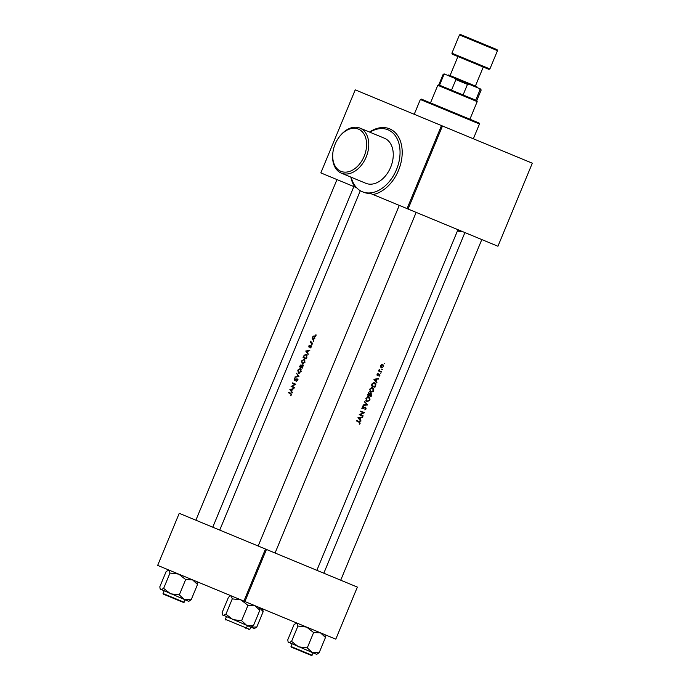 <?xml version="1.0" encoding="UTF-8"?>
<svg xmlns="http://www.w3.org/2000/svg" width="690" height="690" viewBox="0 0 690 690"><rect width="100%" height="100%" fill="white"/><g stroke="black" fill="none" stroke-linecap="round" stroke-linejoin="round"><path stroke-width="1.03" d="M364.182 156.225A22.856 15.732 -67.5 0 0 360.603 130.324A22.856 15.732 -67.5 0 0 338.618 137.836A22.856 15.732 -67.5 0 0 335.116 144.184A22.856 15.732 -67.5 0 0 333.098 151.153A22.856 15.732 -67.5 0 0 343.335 172.008A22.856 15.732 -67.5 0 0 364.182 156.225M338.618 137.836L338.902 137.431A24.374 16.776 112.5 0 1 359.999 128.107A24.374 16.776 112.5 0 1 366.174 157.044A24.374 16.776 112.5 0 1 341.343 173.147A24.374 16.776 112.5 0 1 333.02 151.636L333.098 151.153M369.521 132.049A35.043 24.124 112.5 0 1 396.991 134.654A35.043 24.124 112.5 0 1 398.484 170.43A35.043 24.124 112.5 0 1 373.04 194.52L369.288 192.967A33.517 23.072 -67.5 0 0 396.491 169.602A33.517 23.072 -67.5 0 0 388.004 129.806A33.517 23.072 -67.5 0 0 369.875 132.195M341.343 173.147L365.847 183.299A24.374 16.776 -67.5 0 0 390.678 167.196A24.374 16.776 -67.5 0 0 384.503 138.259L359.999 128.107M384.779 363.656L384.183 363.414M383.528 366.692L382.89 364.355L381.725 364.423L380.725 365.528L380.647 367.02L381.423 367.891L383.528 366.692L381.613 367.451L381.07 365.674L382.709 364.803L383.2 366.554M382.32 369.599L381.725 369.348M381.415 371.66L381.225 372.1L378.525 370.987L379.25 369.366L379.629 370.832L381.415 371.66M380.802 373.255L380.207 373.014M379.871 375.515L379.517 374.204L377.62 375.05L377.853 373.592L377.085 374.316L377.447 375.498L379.353 374.653L379.112 376.335L379.543 375.377M378.534 378.612L376.887 379.302L376.05 381.311L376.731 382.967L373.877 379.267L378.534 378.612M375.515 385.891L374.92 387.323L371.177 385.77L372.315 383.433L374.713 382.795C375.852 383.329 376.119 384.365 375.515 385.891L375.144 385.736M373.635 390.704L373.859 389.902L372.704 387.513L369.676 389.108L370.728 392.325L373.221 391.446L373.264 390.549M371.617 395.301L371.108 396.543L367.356 394.999L369.288 393.059L369.866 393.947L371.203 393.404L371.246 395.146M369.814 399.924L370.038 399.122L368.883 396.733L365.855 398.328L366.908 401.546L369.4 400.666L369.814 399.924L367.089 401.097L366.269 398.475L368.693 397.181L369.435 399.786M367.623 404.944L363.044 405.418L363.242 404.935L366.787 404.633L364.691 401.433L367.623 404.944L366.744 404.582M366.114 408.86L365.666 407.169L362.811 408.204L362.578 407.376L363.337 406.281L362.19 407.186L362.647 408.653L365.476 407.609L365.735 408.721L364.76 409.903L365.795 409.368L365.743 408.704M364.432 412.655L360.284 414.638L363.121 415.811L362.94 416.251L359.197 414.699L363.414 412.749L360.508 411.542L360.689 411.102L364.432 412.655M358.239 417.579L362.63 417.01L360.982 417.709L360.146 419.71L360.827 421.366L358.119 417.864M360.137 423.281L359.335 421.642L356.764 420.572L356.583 421.012L359.111 422.064L359.775 423.117L359.248 424.264L359.766 423.134M358.809 417.976L360.508 417.769L359.861 419.33L357.963 417.666M290.611 395.836L291.482 394.844L290.775 393.24L288.653 392.36L288.463 392.8L290.559 393.671L291.137 394.689L290.611 395.836M292.37 392.446L291.594 391.316L292.422 389.307L293.974 388.574L289.852 389.453L292.172 392.929L292.37 392.446M297.459 380.423L297.079 378.758L294.527 379.923L295.104 378.017L294.095 378.983L294.363 380.371L296.89 379.198L297.105 380.294L296.157 381.484L297.459 380.423M294.923 377.206L298.951 376.576L296.579 373.221L298.192 376.223L294.923 377.206M302.255 363.958L304.98 362.267L304.23 359.154L301.59 360.905L302.255 363.958M303.065 357.558L306.274 358.886L306.869 357.454L306.231 354.436L304.169 355.203L303.065 357.558M310.483 347.907L311.216 347.079L310.923 345.794L309.18 346.699L309.465 345.267L308.766 346.018L309.008 347.148L310.75 346.242L310.483 347.907M311.707 345.086L312.027 344.327L311.707 345.086M310.198 342.68L312.579 343.672L312.76 343.223L311.156 342.473L310.914 341.058L310.198 342.68M315.692 335.487L316.003 334.728L315.692 335.487M312.889 339.506L314.873 338.255L314.355 335.97L313.32 336.09L312.406 337.229L312.251 338.695L312.889 339.506M313.226 341.421L313.545 340.662L313.226 341.421M308.283 354.039L307.498 352.909L308.327 350.908L309.879 350.175L305.756 351.055L308.076 354.531L308.283 354.039M299.244 366.778L302.453 368.106L302.97 366.864L302.634 365.001L301.418 365.588L300.969 364.76L299.244 366.778M298.434 373.178L301.159 371.487L300.409 368.374L297.77 370.125L298.434 373.178M291.085 386.486L294.294 387.815L294.475 387.375L291.982 386.34L295.786 384.218L292.569 382.89L292.387 383.329L294.82 384.339L291.085 386.486M265.469 549.033L179.236 513.317L157.665 565.395L243.898 601.111L265.469 549.033L266.461 549.447L244.89 601.525L243.898 601.111M335.788 639.173L357.36 587.095L335.788 639.173L244.89 601.525M357.334 587.087L266.461 549.447M373.04 194.52L407.065 208.613L441.471 125.571L355.238 89.855L320.841 172.897L354.867 186.99A35.043 24.124 112.5 0 1 350.856 177.089M532.309 163.202L497.939 246.252L532.309 163.202L442.463 125.985L408.066 209.027L407.065 208.613M497.939 246.252L408.066 209.027M441.471 125.571L442.463 125.985M351.219 177.235A33.517 23.072 -67.5 0 0 356.583 187.706L354.867 186.99M356.583 187.706A33.517 23.072 -67.5 0 0 362.353 191.742L363.371 192.165A33.517 23.072 -67.5 0 0 370.306 193.39M362.353 191.742A33.517 23.072 -67.5 0 0 369.288 192.967M457.505 230.762A33.517 23.072 -67.5 0 0 461.179 231.029M457.427 230.952A33.517 23.072 -67.5 0 0 462.197 231.452M316.123 335.219L315.563 334.986M312.889 338.954L312.251 338.695M312.691 337.35L314.174 336.41L314.571 338.126L313.07 339.066L312.406 337.229M313.967 336.358L313.32 336.09M314.278 336.487L315.347 336.384M313.881 339.92L313.2 339.083M315.002 336.755L314.174 336.41M313.898 339.402L313.07 339.066M313.665 341.162L313.105 340.929M311.121 343.068L311.302 342.62M311.664 342.775L310.716 342.378M312.147 344.819L311.587 344.586M309.741 346.932L309.18 346.699M310.88 346.69L311.483 346.216M311.242 346.113L310.483 345.802M311.328 346.484L310.75 346.242M309.974 347.544L309.689 346.397M306.455 351.339L305.756 351.055M306.481 351.279L305.782 350.994M306.42 351.296L307.904 350.986L307.257 352.555L306.42 351.296M303.902 357.912L304.083 357.463M305.92 354.832L306.671 354.703M306.11 358.3L303.557 357.248L304.35 355.574L306.049 354.876L306.774 356.454L306.455 358.446M307.085 355.307L306.049 354.876M302.772 364.07L302.358 363.483M303.971 359.568L304.67 359.438M301.91 361.017L304.048 359.594L304.626 362.138L302.436 363.518L301.91 361.017M305.049 360.016L304.048 359.594M303.41 363.923L302.436 363.518M300.081 367.132L300.262 366.683M302.384 365.993L303.635 365.415M299.736 366.468L300.797 365.2L300.737 366.882L299.736 366.468M301.409 365.459L300.797 365.2M301.073 367.02L302.444 365.441L302.289 367.529L300.737 366.882M303.143 365.735L302.444 365.441M298.951 373.29L298.537 372.704M300.15 368.788L300.849 368.658M298.089 370.237L300.228 368.814L300.805 371.358L298.615 372.738L298.089 370.237M301.228 369.236L300.228 368.814M299.615 373.152L298.615 372.738M295.881 377.033L295.13 376.723M298.96 376.542L298.192 376.223M297.131 374.014L296.381 373.704M296.735 381.268L296.148 381.027M297.58 379.483L296.89 379.198M295.268 380.751L294.932 379.328M295.165 380.19L294.527 379.923M296.571 379.75L298.089 379.181M291.922 386.831L291.12 386.391M291.956 386.745L292.405 386.512M295.311 384.537L294.82 384.339M293.233 383.675L293.414 383.235M290.55 389.747L289.852 389.453M290.576 389.678L289.878 389.393M290.516 389.695L291.999 389.393L291.353 390.954L290.516 389.695M291.62 394.111L290.559 393.671M289.308 393.153L289.49 392.705M382.363 364.26L382.657 364.777M381.561 367.434L380.984 367.589M381.76 364.406L382.709 364.803M380.664 367.063L381.613 367.451M379.06 370.599L379.629 370.832M378.698 370.452L379.569 370.901M380.44 371.263L380.259 371.703M377.525 373.782L377.973 373.971M376.99 374.791L377.62 375.05M378.56 373.808L378.905 375.11M378.707 374.394L379.353 374.653M378.603 374.48L379.052 374.661M377.603 374.679L376.999 375.127M377.085 375.162L377.939 375.515M377.508 378.758L378.336 379.095M376.041 378.957L376.887 379.302M375.205 380.958L376.05 381.311M376.11 382.139L376.93 382.476M374.713 379.578L376.412 379.371L375.765 380.932L374.023 379.457M375.558 379.017L376.412 379.371M374.912 380.578L375.765 380.932M374.204 382.657L374.739 383.347M374.739 386.728L371.763 385.494L372.583 383.83L374.523 383.243L375.403 384.873L374.739 386.728M372.152 383.657L372.583 383.83M373.238 382.752L374.523 383.243M374.135 386.478L373.954 386.926M372.195 387.383L372.704 388.047M371.091 391.937L370.28 392.058M370.09 389.255L372.514 387.953L373.255 390.566L370.91 391.877L369.685 389.091M371.298 387.487L372.514 387.953M369.711 391.342L370.91 391.877M368.417 392.696L368.943 393.567M369.392 393.748L369.866 393.947M367.943 394.714L369.107 393.498L369.167 395.223L367.546 394.551M368.348 393.179L369.107 393.498M369.555 395.387L371.022 393.843L370.918 395.948L369.167 395.223M369.495 394.102L370.047 394.326M370.271 393.533L371.022 393.843M370.323 395.706L370.133 396.146M368.382 396.603L368.883 397.268M367.27 401.157L366.459 401.278M367.477 396.707L368.693 397.181M365.89 400.562L367.089 401.097M366.718 404.642L367.598 405.013M364.467 404.849L363.225 404.978M364.51 401.873L365.295 402.848M364.7 407.29L365.476 407.609M364.51 407.393L365.053 407.618M363.207 407.773L362.431 408.282L363.328 408.653M362.431 408.282L361.784 408.299M362.802 406.496L363.423 406.755M362.095 407.911L362.811 408.204M363.466 412.249L364.389 412.749M363.423 412.353L362.974 412.568M359.723 414.397L360.284 414.638M362.155 415.406L361.974 415.854M361.603 417.157L362.423 417.502M360.128 417.355L360.982 417.709M359.3 419.356L360.146 419.71M360.206 420.538L361.025 420.883M359.654 417.416L360.508 417.769M359.007 418.977L359.861 419.33M358.377 421.245L359.171 422.884M420.348 99.507L421.349 99.101L479.058 123.001L479.464 123.993L420.348 99.507L414.224 114.29M169.982 573.062L178.727 574.115L185.662 579.557L192.501 579.824L197.521 584.473L191.173 599.791L184.334 599.524L179.314 594.875L170.568 593.823L163.633 588.38L160.813 589.786L160.184 589.053L159.813 586.802L166.161 571.475L168.972 570.078L169.982 573.062L163.633 588.38M164.272 594.513L175.553 599.187M182.574 602.094L163.288 594.107L163.038 593.512L184.152 602.258L183.557 602.499M185.662 579.557L179.314 594.875M197.521 584.473L196.917 581.653M160.184 589.053L188.75 601.352L191.173 599.791M232.28 598.868L225.932 614.186L223.112 615.592L222.111 612.608L228.459 597.281L230.313 595.953L231.279 595.884L232.28 598.868L241.026 599.92L247.96 605.363L254.8 605.63L259.82 610.279L259.216 607.459M247.96 605.363L241.612 620.681L232.866 619.629L225.932 614.186M259.82 610.279L253.48 625.597L246.641 625.33L241.612 620.681M222.49 614.859L251.048 627.158L253.48 625.597M251.048 627.158L254.403 628.547L256.827 626.986L251.177 627.107M259.268 607.58L263.175 611.659L256.827 626.986M263.175 611.659L262.562 608.847M249.987 626.718L247.443 625.666L246.451 628.055L249.366 629.271L249.806 629.444L250.798 627.055M249.806 629.444L248.788 629.522M288.135 642.054L312.285 652.524L307.266 647.875L298.511 646.823L291.577 641.381L288.765 642.778L288.135 642.054L287.764 639.803L294.113 624.476L296.924 623.079L297.925 626.054L306.679 627.115L313.614 632.558L307.266 647.875M312.104 655.25L311.509 655.5L291.24 647.108L290.99 646.504L312.104 655.25L313.096 652.861M297.925 626.054L291.577 641.381M313.614 632.558L320.453 632.816L325.473 637.465L319.125 652.792L312.285 652.524L316.701 654.353L319.125 652.792M325.473 637.465L324.861 634.645M437.779 85.293L438.78 84.879L475.72 100.179L477.195 101.62L437.779 85.293L430.491 102.888M475.72 100.179L480.093 89.622L479.171 88.424L480.74 89.07L481.154 90.062L480.093 89.622M451.519 90.157L455.892 79.6L455.038 78.419L479.171 88.424M468.967 84.189L467.466 84.396L455.892 79.6M463.094 94.953L467.466 84.396M445.343 74.408L443.911 74.641L443.152 74.322L444.144 73.908L455.038 78.419M439.539 85.198L443.911 74.641M460.471 34.5L497.067 49.663L497.481 50.655L459.471 34.914L460.471 34.5M452.304 54.208L451.898 53.208L489.9 68.948L488.9 69.362L452.304 54.208L457.936 56.537L450.07 75.538M475.401 86.034L483.276 67.034L483.88 67.284M447.663 75.365L448.655 74.96L452.528 76.556L476.807 86.621L477.221 87.613M483.276 67.034L461.42 57.977M363.673 407.963L364.139 408.152M226.329 616.92L225.337 619.318L246.451 628.055L245.856 628.305M457.944 229.692L316.857 570.32M360.309 190.716L219.739 530.093M479.464 123.993L473.349 138.776M195.874 520.208L336.97 179.581M212.77 527.203L353.858 186.576M184.152 602.258L185.144 599.86M163.038 593.512L164.03 591.114M168.584 569.914L168.015 570.156M225.337 619.318L225.587 619.913M230.883 595.72L230.313 595.953M416.156 212.382L275.069 553.009M399.269 205.387L258.172 546.014M290.99 646.504L291.982 644.115M296.536 622.915L295.967 623.148M340.713 580.204L481.81 239.577M323.826 573.2L464.913 232.582M477.195 101.62L469.907 119.215M438.78 84.879L443.152 74.322M476.781 100.619L481.154 90.062M451.898 53.208L459.471 34.914M489.9 68.948L497.481 50.655"/></g></svg>
